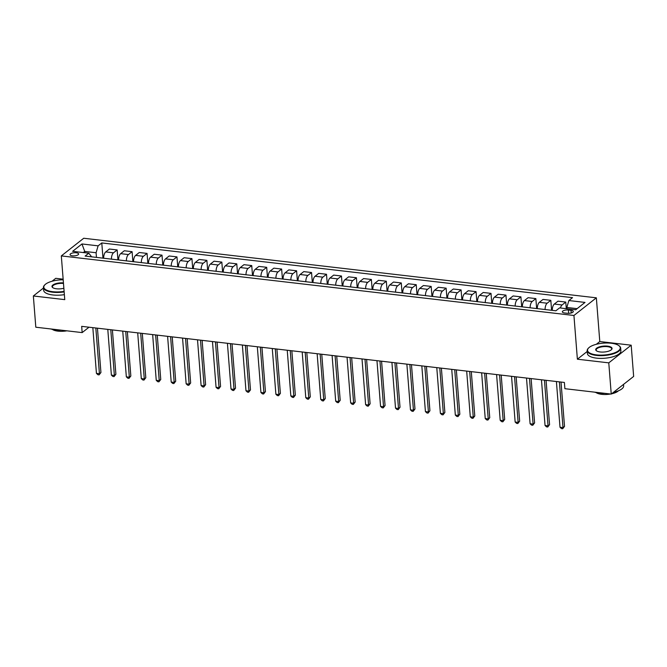 <?xml version="1.0" encoding="UTF-8"?>
<svg xmlns="http://www.w3.org/2000/svg" width="667" height="667" viewBox="0 0 667 667"><rect width="100%" height="100%" fill="white"/><g stroke="black" fill="none" stroke-linecap="round" stroke-linejoin="round"><path stroke-width="1" d="M72.395 255.828A4.302 1.559 -4.5 0 0 78.623 253.969A4.302 1.559 -4.5 0 0 76.271 252.776A4.302 1.559 -4.5 0 0 70.043 254.644A4.302 1.559 -4.5 0 0 72.395 255.828M63.14 279.181L55.761 278.322L52.043 281.249M596.348 297.824L83.725 238.252L61.314 255.911L573.937 315.483L596.348 297.824L599.791 341.546L596.298 344.297M587.218 351.451L577.38 359.205L608.779 362.856L631.19 345.189L599.791 341.546M631.19 345.189L633.65 376.421L611.239 394.089L608.779 362.856M611.239 394.089L564.882 388.694L564.39 382.449L81.674 326.355L82.166 332.6L89.011 327.205M571.01 310.322L568.384 310.022A4.169 1.509 -4.5 0 0 562.348 311.822A4.169 1.509 -4.5 0 0 564.624 312.981L567.258 313.282A4.169 1.509 -4.5 0 0 573.295 311.481A4.169 1.509 -4.5 0 0 571.01 310.322L571.219 312.973M577.122 308.646L566.842 307.454L568.868 300.542L572.536 297.657L101.784 242.946L102.976 258.154M568.868 300.542L585.017 302.418L575.696 309.771L559.546 307.896L555.878 310.78L85.126 256.078L88.786 253.193L72.636 251.317L81.966 243.964L98.116 245.84L101.784 242.946M43.472 288.011L33.35 295.981L35.81 327.214L82.166 332.6M33.35 295.981L64.757 299.633L61.314 255.911M577.38 359.205L573.937 315.483M88.786 253.193L91.646 256.837M84.826 252.726L84.726 251.426L83.292 252.551M566.942 308.754L566.842 307.454M96.457 257.395L96.09 252.743L84.726 251.426L81.966 243.964M560.447 308.004A5.378 2.393 -83.4 0 1 562.106 304.961L565.766 302.068L566.291 308.679M103.652 258.229A5.378 2.393 -83.4 0 1 105.711 251.918L109.371 249.033L117.15 249.933L117.934 259.888M118.601 259.972A5.378 2.393 -83.4 0 1 120.66 253.66L124.329 250.767L132.099 251.676L132.883 261.631M133.558 261.706A5.378 2.393 -83.4 0 1 135.618 255.394L139.278 252.51L147.057 253.41L147.841 263.365M148.508 263.448A5.378 2.393 -83.4 0 1 150.567 257.128L154.235 254.244L162.006 255.144L162.79 265.107M163.465 265.183A5.378 2.393 -83.4 0 1 165.524 258.871L169.185 255.978L176.963 256.887L177.747 266.842M178.422 266.917A5.378 2.393 -83.4 0 1 180.474 260.605L184.142 257.72L191.921 258.621L192.705 268.576M193.372 268.659A5.378 2.393 -83.4 0 1 195.431 262.348L199.1 259.455L206.87 260.363L207.654 270.318M208.329 270.393A5.378 2.393 -83.4 0 1 210.388 264.082L214.049 261.197L221.828 262.098L222.611 272.053M223.278 272.136A5.378 2.393 -83.4 0 1 225.338 265.825L229.006 262.931L236.777 263.84L237.56 273.795M238.236 273.87A5.378 2.393 -83.4 0 1 240.295 267.559L243.955 264.674L251.734 265.574L252.518 275.529M253.193 275.613A5.378 2.393 -83.4 0 1 255.244 269.293L258.913 266.408L266.692 267.309L267.475 277.272M268.142 277.347A5.378 2.393 -83.4 0 1 270.202 271.035L273.87 268.151L281.641 269.051L282.424 279.006M283.1 279.081A5.378 2.393 -83.4 0 1 285.159 272.77L288.819 269.885L296.598 270.785L297.382 280.74M298.049 280.824A5.378 2.393 -83.4 0 1 300.108 274.512L303.777 271.619L311.547 272.528L312.331 282.483M313.006 282.558A5.378 2.393 -83.4 0 1 315.066 276.246L318.726 273.362L326.505 274.262L327.289 284.217M327.964 284.3A5.378 2.393 -83.4 0 1 330.015 277.989L333.683 275.096L341.462 276.005L342.246 285.96M342.913 286.035A5.378 2.393 -83.4 0 1 344.972 279.723L348.633 276.838L356.411 277.739L357.195 287.694M357.871 287.777A5.378 2.393 -83.4 0 1 359.93 281.466L363.59 278.573L371.369 279.473L372.153 289.436M372.82 289.511A5.378 2.393 -83.4 0 1 374.879 283.2L378.548 280.315L386.318 281.216L387.102 291.171M387.777 291.246A5.378 2.393 -83.4 0 1 389.836 284.934L393.497 282.049L401.276 282.95L402.059 292.905M402.726 292.988A5.378 2.393 -83.4 0 1 404.786 286.677L408.454 283.783L416.233 284.692L417.017 294.647M417.684 294.722A5.378 2.393 -83.4 0 1 419.743 288.411L423.403 285.526L431.182 286.426L431.966 296.381M432.641 296.465A5.378 2.393 -83.4 0 1 434.701 290.153L438.361 287.26L446.14 288.169L446.923 298.124M447.59 298.199A5.378 2.393 -83.4 0 1 449.65 291.888L453.318 289.003L461.089 289.903L461.872 299.858M462.548 299.942A5.378 2.393 -83.4 0 1 464.607 293.63L468.267 290.737L476.046 291.646L476.83 301.601M477.497 301.676A5.378 2.393 -83.4 0 1 479.556 295.364L483.225 292.48L491.004 293.38L491.779 303.335M492.454 303.41A5.378 2.393 -83.4 0 1 494.514 297.098L498.174 294.214L505.953 295.114L506.737 305.077M507.412 305.152A5.378 2.393 -83.4 0 1 509.471 298.841L513.131 295.948L520.91 296.857L521.694 306.812M522.361 306.887A5.378 2.393 -83.4 0 1 524.42 300.575L528.089 297.69L535.859 298.591L536.643 308.546M537.319 308.629A5.378 2.393 -83.4 0 1 539.378 302.318L543.038 299.425L550.817 300.333L551.601 310.288M552.268 310.363A5.378 2.393 -83.4 0 1 554.327 304.052L557.996 301.167L565.766 302.068M545.089 309.53A5.378 2.393 -83.4 0 1 547.148 303.218L550.817 300.333M530.14 307.795A5.378 2.393 -83.4 0 1 532.199 301.484L535.859 298.591M515.182 306.053A5.378 2.393 -83.4 0 1 517.242 299.741L520.91 296.857M500.233 304.319A5.378 2.393 -83.4 0 1 502.293 298.007L505.953 295.114M485.276 302.576A5.378 2.393 -83.4 0 1 487.335 296.265L491.004 293.38M470.327 300.842A5.378 2.393 -83.4 0 1 472.378 294.531L476.046 291.646M455.369 299.108A5.378 2.393 -83.4 0 1 457.429 292.788L461.089 289.903M440.412 297.365A5.378 2.393 -83.4 0 1 442.471 291.054L446.14 288.169M425.463 295.631A5.378 2.393 -83.4 0 1 427.522 289.32L431.182 286.426M410.505 293.889A5.378 2.393 -83.4 0 1 412.565 287.577L416.233 284.692M395.556 292.154A5.378 2.393 -83.4 0 1 397.607 285.843L401.276 282.95M380.599 290.412A5.378 2.393 -83.4 0 1 382.658 284.1L386.318 281.216M365.641 288.678A5.378 2.393 -83.4 0 1 367.7 282.366L371.369 279.473M350.692 286.943A5.378 2.393 -83.4 0 1 352.751 280.624L356.411 277.739M335.734 285.201A5.378 2.393 -83.4 0 1 337.794 278.889L341.462 276.005M320.785 283.467A5.378 2.393 -83.4 0 1 322.845 277.155L326.505 274.262M305.828 281.724A5.378 2.393 -83.4 0 1 307.887 275.413L311.547 272.528M290.87 279.99A5.378 2.393 -83.4 0 1 292.93 273.678L296.598 270.785M275.921 278.247A5.378 2.393 -83.4 0 1 277.981 271.936L281.641 269.051M260.964 276.513A5.378 2.393 -83.4 0 1 263.023 270.202L266.692 267.309M246.015 274.771A5.378 2.393 -83.4 0 1 248.074 268.459L251.734 265.574M231.057 273.036A5.378 2.393 -83.4 0 1 233.117 266.725L236.777 263.84M216.1 271.302A5.378 2.393 -83.4 0 1 218.159 264.991L221.828 262.098M201.151 269.56A5.378 2.393 -83.4 0 1 203.21 263.248L206.87 260.363M186.193 267.826A5.378 2.393 -83.4 0 1 188.252 261.514L191.921 258.621M171.244 266.083A5.378 2.393 -83.4 0 1 173.303 259.771L176.963 256.887M156.286 264.349A5.378 2.393 -83.4 0 1 158.346 258.037L162.006 255.144M141.329 262.606A5.378 2.393 -83.4 0 1 143.388 256.295L147.057 253.41M126.38 260.872A5.378 2.393 -83.4 0 1 128.439 254.561L132.099 251.676M111.422 259.138A5.378 2.393 -83.4 0 1 113.482 252.826L117.15 249.933M98.116 245.84L96.09 252.743M559.396 381.874L562.998 427.589L560.005 427.239L556.411 381.524M561.022 382.058L564.515 426.396L562.998 427.589L562.681 428.748L561.489 428.614L560.005 427.239M564.515 426.396L562.681 428.748M544.447 380.132L548.041 425.854L545.056 425.504L541.454 379.79M546.073 380.323L549.558 424.654L548.041 425.854L547.732 427.013L546.531 426.872L545.056 425.504M549.558 424.654L547.732 427.013M529.49 378.397L533.091 424.112L530.098 423.762L526.505 378.047M531.115 378.581L534.601 422.92L533.091 424.112L532.775 425.271L531.582 425.137L530.098 423.762M534.601 422.92L532.775 425.271M514.54 376.655L518.134 422.378L515.149 422.028L511.547 376.313M516.158 376.847L519.651 421.185L518.134 422.378L517.817 423.537L516.625 423.395L515.149 422.028M519.651 421.185L517.817 423.537M499.583 374.921L503.185 420.635L500.192 420.293L496.59 374.571M501.209 375.112L504.694 419.443L503.185 420.635L502.868 421.802L501.667 421.661L500.192 420.293M504.694 419.443L502.868 421.802M596.498 354.886A16.4 5.945 -4.5 0 0 615.224 352.585A16.4 5.945 -4.5 0 0 618.776 345.564A16.4 5.945 -4.5 0 0 611.28 343.238A16.4 5.945 -4.5 0 0 588.644 347.941A16.4 5.945 -4.5 0 0 596.498 354.886M618.968 345.714A16.808 6.095 175.5 0 1 619.168 345.856A16.808 6.095 175.5 0 1 620.677 348.116A16.808 6.095 175.5 0 1 596.348 355.403A16.808 6.095 175.5 0 1 587.168 350.75A16.808 6.095 175.5 0 1 588.302 348.282A16.808 6.095 175.5 0 1 588.477 348.107M600.2 351.968A8.204 2.976 175.5 0 1 596.448 350.8A8.204 2.976 175.5 0 1 598.224 347.299A8.204 2.976 175.5 0 1 607.587 346.148A8.204 2.976 175.5 0 1 611.514 349.616A8.204 2.976 175.5 0 1 600.2 351.968M611.322 349.791A7.796 2.826 -4.5 0 0 611.697 348.824A7.796 2.826 -4.5 0 0 607.437 346.665A7.796 2.826 -4.5 0 0 596.148 350.042A7.796 2.826 -4.5 0 0 596.665 350.95M623.528 384.4L623.645 385.843A16.808 6.095 175.5 0 1 613.473 392.329M604.986 393.355A16.808 6.095 175.5 0 1 599.316 393.13A16.808 6.095 175.5 0 1 594.597 392.154M618.409 390.812A12.098 4.386 175.5 0 1 611.589 393.813M610.58 394.005A12.098 4.386 175.5 0 1 601.667 394.33A12.098 4.386 175.5 0 1 596.081 392.563M620.677 348.116L620.894 350.867A16.808 6.095 175.5 0 1 596.565 358.146A16.808 6.095 175.5 0 1 587.385 353.502L587.168 350.75M63.19 279.807A16.4 5.945 -4.5 0 0 44.914 284.751A16.4 5.945 -4.5 0 0 52.768 291.696A16.4 5.945 -4.5 0 0 64.107 291.387M64.149 291.913A16.808 6.095 175.5 0 1 52.618 292.213A16.808 6.095 175.5 0 1 43.438 287.569A16.808 6.095 175.5 0 1 44.572 285.101A16.808 6.095 175.5 0 1 44.747 284.926M63.857 288.277A8.204 2.976 175.5 0 1 56.462 288.786A8.204 2.976 175.5 0 1 52.718 287.619A8.204 2.976 175.5 0 1 54.327 284.175A8.204 2.976 175.5 0 1 63.44 282.916M63.482 283.45A7.796 2.826 -4.5 0 0 52.418 286.86A7.796 2.826 -4.5 0 0 52.935 287.76M61.256 330.173A16.808 6.095 175.5 0 1 55.586 329.94A16.808 6.095 175.5 0 1 50.867 328.964M66.85 330.824A12.098 4.386 175.5 0 1 57.937 331.14A12.098 4.386 175.5 0 1 52.351 329.381M64.365 294.664A16.808 6.095 175.5 0 1 52.835 294.964A16.808 6.095 175.5 0 1 43.655 290.312L43.438 287.569M484.634 373.187L488.227 418.901L485.234 418.551L481.641 372.836M486.251 373.37L489.745 417.709L488.227 418.901L487.911 420.06L486.718 419.927L485.234 418.551M489.745 417.709L487.911 420.06M469.676 371.444L473.27 417.158L470.285 416.817L466.683 371.094M471.302 371.636L474.787 415.966L473.27 417.158L472.961 418.326L471.761 418.184L470.285 416.817M474.787 415.966L472.961 418.326M454.719 369.71L458.321 415.424L455.328 415.074L451.734 369.36M456.345 369.893L459.83 414.232L458.321 415.424L458.004 416.583L456.812 416.45L455.328 415.074M459.83 414.232L458.004 416.583M439.77 367.967L443.363 413.69L440.378 413.34L436.777 367.625M441.387 368.159L444.881 412.489L443.363 413.69L443.046 414.849L441.854 414.707L440.378 413.34M444.881 412.489L443.046 414.849M424.812 366.233L428.414 411.948L425.421 411.597L421.819 365.883M426.438 366.416L429.923 410.755L428.414 411.948L428.097 413.106L426.897 412.973L425.421 411.597M429.923 410.755L428.097 413.106M409.863 364.49L413.457 410.213L410.463 409.863L406.87 364.149M411.481 364.682L414.974 409.021L413.457 410.213L413.14 411.372L411.948 411.231L410.463 409.863M414.974 409.021L413.14 411.372M394.906 362.756L398.499 408.471L395.514 408.129L391.913 362.406M396.531 362.948L400.017 407.279L398.499 408.471L398.191 409.638L396.99 409.496L395.514 408.129M400.017 407.279L398.191 409.638M379.948 361.022L383.55 406.737L380.557 406.386L376.963 360.672M381.574 361.206L385.059 405.544L383.55 406.737L383.233 407.896L382.041 407.754L380.557 406.386M385.059 405.544L383.233 407.896M364.999 359.28L368.593 404.994L365.608 404.652L362.006 358.929M366.617 359.471L370.11 403.802L368.593 404.994L368.276 406.161L367.083 406.02L365.608 404.652M370.11 403.802L368.276 406.161M350.042 357.545L353.643 403.26L350.65 402.91L347.048 357.195M351.667 357.729L355.152 402.068L353.643 403.26L353.327 404.419L352.126 404.285L350.65 402.91M355.152 402.068L353.327 404.419M335.092 355.803L338.686 401.526L335.693 401.175L332.099 355.461M336.71 355.995L340.203 400.325L338.686 401.526L338.369 402.685L337.177 402.543L335.693 401.175M340.203 400.325L338.369 402.685M320.135 354.069L323.737 399.783L320.744 399.433L317.142 353.718M321.761 354.252L325.246 398.591L323.737 399.783L323.42 400.942L322.219 400.809L320.744 399.433M325.246 398.591L323.42 400.942M305.178 352.326L308.779 398.049L305.786 397.699L302.193 351.984M306.803 352.518L310.297 396.857L308.779 398.049L308.462 399.208L307.27 399.066L305.786 397.699M310.297 396.857L308.462 399.208M290.228 350.592L293.822 396.306L290.837 395.965L287.235 350.242M291.846 350.784L295.339 395.114L293.822 396.306L293.513 397.474L292.313 397.332L290.837 395.965M295.339 395.114L293.513 397.474M275.271 348.849L278.873 394.572L275.88 394.222L272.278 348.507M276.897 349.041L280.382 393.38L278.873 394.572L278.556 395.731L277.355 395.589L275.88 394.222M280.382 393.38L278.556 395.731M260.322 347.115L263.915 392.83L260.922 392.488L257.329 346.765M261.939 347.307L265.433 391.637L263.915 392.83L263.598 393.997L262.406 393.855L260.922 392.488M265.433 391.637L263.598 393.997M245.364 345.381L248.966 391.095L245.973 390.745L242.371 345.031M246.99 345.564L250.475 389.903L248.966 391.095L248.649 392.254L247.449 392.121L245.973 390.745M250.475 389.903L248.649 392.254M230.407 343.638L234.009 389.361L231.015 389.011L227.422 343.297M232.033 343.83L235.526 388.161L234.009 389.361L233.692 390.52L232.5 390.378L231.015 389.011M235.526 388.161L233.692 390.52M215.458 341.904L219.051 387.619L216.066 387.269L212.465 341.554M217.075 342.088L220.569 386.426L219.051 387.619L218.743 388.778L217.542 388.644L216.066 387.269M220.569 386.426L218.743 388.778M200.5 340.162L204.102 385.885L201.109 385.534L197.515 339.82M202.126 340.353L205.611 384.692L204.102 385.885L203.785 387.043L202.585 386.902L201.109 385.534M205.611 384.692L203.785 387.043M185.551 338.427L189.145 384.142L186.151 383.8L182.558 338.077M187.169 338.619L190.662 382.95L189.145 384.142L188.828 385.309L187.635 385.167L186.151 383.8M190.662 382.95L188.828 385.309M170.594 336.685L174.195 382.408L171.202 382.058L167.6 336.343M172.219 336.877L175.704 381.216L174.195 382.408L173.879 383.567L172.678 383.425L171.202 382.058M175.704 381.216L173.879 383.567M155.636 334.951L159.238 380.665L156.245 380.323L152.651 334.601M157.262 335.142L160.755 379.473L159.238 380.665L158.921 381.832L157.729 381.691L156.245 380.323M160.755 379.473L158.921 381.832M140.687 333.217L144.28 378.931L141.296 378.581L137.694 332.866M142.304 333.4L145.798 377.739L144.28 378.931L143.972 380.09L142.771 379.957L141.296 378.581M145.798 377.739L143.972 380.09M125.73 331.474L129.331 377.188L126.338 376.847L122.745 331.124M127.355 331.666L130.84 375.996L129.331 377.188L129.014 378.356L127.822 378.214L126.338 376.847M130.84 375.996L129.014 378.356M110.78 329.74L114.374 375.454L111.381 375.104L107.787 329.39M112.398 329.923L115.891 374.262L114.374 375.454L114.057 376.613L112.865 376.48L111.381 375.104M115.891 374.262L114.057 376.613M95.823 327.997L99.425 373.72L96.432 373.37L92.83 327.655M97.449 328.189L100.934 372.519L99.425 373.72L99.108 374.879L97.907 374.737L96.432 373.37M100.934 372.519L99.108 374.879M554.327 304.052L562.106 304.961M539.378 302.318L547.148 303.218M524.42 300.575L532.199 301.484M509.471 298.841L517.242 299.741M494.514 297.098L502.293 298.007M479.556 295.364L487.335 296.265M464.607 293.63L472.378 294.531M449.65 291.888L457.429 292.788M434.701 290.153L442.471 291.054M419.743 288.411L427.522 289.32M404.786 286.677L412.565 287.577M389.836 284.934L397.607 285.843M374.879 283.2L382.658 284.1M359.93 281.466L367.7 282.366M344.972 279.723L352.751 280.624M330.015 277.989L337.794 278.889M315.066 276.246L322.845 277.155M300.108 274.512L307.887 275.413M285.159 272.77L292.93 273.678M270.202 271.035L277.981 271.936M255.244 269.293L263.023 270.202M240.295 267.559L248.074 268.459M225.338 265.825L233.117 266.725M210.388 264.082L218.159 264.991M195.431 262.348L203.21 263.248M180.474 260.605L188.252 261.514M165.524 258.871L173.303 259.771M150.567 257.128L158.346 258.037M135.618 255.394L143.388 256.295M120.66 253.66L128.439 254.561M105.711 251.918L113.482 252.826M568.643 313.34L568.384 310.022"/></g></svg>
